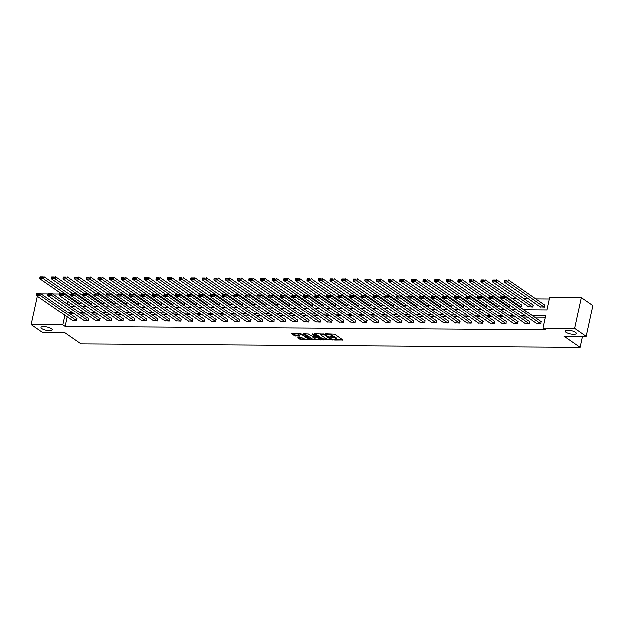 <?xml version="1.0" encoding="UTF-8"?>
<svg xmlns="http://www.w3.org/2000/svg" width="624" height="624" viewBox="0 0 624 624"><rect width="100%" height="100%" fill="white"/><g stroke="black" fill="none" stroke-linecap="round" stroke-linejoin="round"><path stroke-width="0.94" d="M332.264 336.414A2.808 0.827 -167.8 0 1 335.579 337.405L336.258 337.873A2.808 0.827 -167.8 0 1 336.664 338.45L336.484 339.284A2.808 0.827 -167.8 0 1 335.189 339.698L333.902 339.776L334.815 340.127L342.982 340.057L334.714 334.238L325.767 333.871L327.405 334.316A2.808 0.827 -167.8 0 1 331.196 335.33L331.874 335.798A2.808 0.827 -167.8 0 1 332.28 336.375A2.808 0.827 -167.8 0 1 330.977 336.788L329.784 336.991L331.617 337.225A2.808 0.827 -167.8 0 1 335.4 338.239L336.079 338.707A2.808 0.827 -167.8 0 1 336.484 339.284L342.085 339.339M51.394 328.754A5.717 1.685 -167.8 0 0 45.271 326.789A5.717 1.685 -167.8 0 0 41.044 327.514A5.717 1.685 -167.8 0 0 41.87 328.684A5.717 1.685 -167.8 0 0 47.993 330.658A5.717 1.685 -167.8 0 0 52.221 329.932A5.717 1.685 -167.8 0 0 51.394 328.754M575.453 332.389A5.717 1.685 -167.8 0 0 569.33 330.416A5.717 1.685 -167.8 0 0 565.094 331.141A5.717 1.685 -167.8 0 0 565.921 332.319A5.717 1.685 -167.8 0 0 572.052 334.285A5.717 1.685 -167.8 0 0 576.28 333.559A5.717 1.685 -167.8 0 0 575.453 332.389M297.859 337.685L297.586 337.997L301.049 339.893L310.073 339.823L300.628 333.692L291.603 333.762L294.489 335.852L299.356 336.196L299.637 335.884L298.264 334.94A2.348 0.686 -167.8 0 1 297.929 334.456A2.348 0.686 -167.8 0 1 299.66 334.16A2.348 0.686 -167.8 0 1 302.172 334.971L307.531 338.676A2.348 0.686 -167.8 0 1 307.874 339.16A2.348 0.686 -167.8 0 1 306.142 339.456A2.348 0.686 -167.8 0 1 303.623 338.645L301.548 337.709L297.859 337.685M523.754 309.691L546.944 309.847L549.65 297.328L581.279 297.547L592.8 305.51L586.123 336.406L563.948 336.25L580.07 347.404L81.019 343.949L64.896 332.795L42.721 332.639L31.2 324.667L37.362 296.182M586.123 336.406L574.603 328.435L542.974 328.216L545.68 315.689L532.295 315.604M67.22 316.836L65.13 326.485L545.282 329.807L542.974 328.216M65.13 326.485L62.829 324.886L31.2 324.667M322.585 339.729L332.662 339.799L324.527 334.168L314.722 333.793L314.441 334.097L322.585 339.729L322.764 338.894L327.421 339.238M321.025 340.033L311.228 339.651L302.96 333.84L308.233 334.058L312.718 336.656L315.572 336.547L312.008 333.988L313.03 333.996L321.305 339.721L321.025 340.033L321.126 339.596M580.07 347.404L582.457 336.375M545.345 317.265L534.604 317.195M527.381 317.14L522.99 317.117M515.767 317.062L511.384 317.031M504.161 316.984L499.777 316.953M492.547 316.898L488.163 316.875M480.94 316.82L476.557 316.789M469.334 316.742L464.942 316.711M457.72 316.664L453.336 316.633M446.113 316.579L441.73 316.547M434.507 316.501L430.115 316.469M422.893 316.423L418.509 316.391M411.286 316.337L406.903 316.306M399.672 316.259L395.288 316.228M388.066 316.181L383.682 316.15M376.459 316.095L372.076 316.064M364.845 316.017L360.461 315.986M353.239 315.939L348.855 315.908M341.632 315.853L337.241 315.822M330.018 315.775L325.634 315.744M318.412 315.697L314.028 315.666M306.805 315.611L302.414 315.588M295.191 315.533L290.807 315.502M283.585 315.455L279.201 315.424M271.97 315.37L267.587 315.346M260.364 315.292L255.98 315.26M248.758 315.214L244.366 315.182M237.143 315.136L232.76 315.104M225.537 315.05L221.153 315.019M213.931 314.972L209.539 314.941M202.316 314.894L197.933 314.863M190.71 314.808L186.326 314.777M179.096 314.73L174.712 314.699M167.489 314.652L163.106 314.621M155.883 314.566L151.499 314.535M144.269 314.488L139.885 314.457M132.662 314.41L128.279 314.379M121.056 314.324L116.665 314.293M109.442 314.246L105.058 314.215M97.835 314.168L93.452 314.137M86.229 314.083L81.838 314.059M74.615 314.005L70.231 313.973M536.515 323.466L540.93 323.716L541.008 321.625M524.909 323.388L529.324 323.638L529.402 321.547M513.295 323.302L517.709 323.56L517.795 321.469M501.688 323.224L506.103 323.474L506.181 321.383M490.074 323.146L494.497 323.396L494.575 321.305M478.468 323.06L482.882 323.318L482.968 321.227M466.861 322.982L471.276 323.232L471.354 321.142M455.247 322.904L459.67 323.154L459.748 321.064M443.641 322.819L448.055 323.076L448.133 320.986M432.034 322.741L436.449 322.99L436.527 320.9M420.42 322.663L424.843 322.912L424.921 320.822M408.814 322.577L413.228 322.834L413.306 320.744M397.199 322.499L401.622 322.748L401.7 320.666M385.593 322.421L390.008 322.67L390.094 320.58M373.987 322.335L378.401 322.592L378.479 320.502M362.372 322.257L366.795 322.514L366.873 320.424M350.766 322.179L355.181 322.429L355.259 320.338M339.16 322.101L343.574 322.351L343.652 320.26M327.545 322.015L331.968 322.273L332.046 320.182M315.939 321.937L320.354 322.187L320.432 320.096M304.333 321.859L308.747 322.109L308.825 320.018M292.718 321.773L297.133 322.031L297.219 319.94M281.112 321.695L285.527 321.945L285.605 319.855M269.498 321.617L273.92 321.867L273.998 319.777M257.891 321.532L262.306 321.789L262.392 319.699M246.285 321.454L250.7 321.703L250.778 319.613M234.671 321.376L239.093 321.625L239.171 319.535M223.064 321.29L227.479 321.547L227.557 319.457M211.458 321.212L215.873 321.461L215.951 319.371M199.844 321.134L204.266 321.383L204.344 319.293M188.237 321.048L192.652 321.305L192.73 319.215M176.631 320.97L181.046 321.22L181.124 319.137M165.017 320.892L169.432 321.142L169.517 319.051M153.41 320.806L157.825 321.064L157.903 318.973M141.796 320.728L146.219 320.986L146.297 318.895M130.19 320.65L134.605 320.9L134.69 318.809M118.583 320.572L122.998 320.822L123.076 318.731M106.969 320.486L111.392 320.744L111.47 318.653M95.363 320.408L99.778 320.658L99.856 318.568M83.756 320.33L88.171 320.58L88.249 318.49M72.142 320.245L76.565 320.502L76.643 318.412M549.315 298.904L535.766 298.81M528.544 298.756L524.16 298.724M516.937 298.678L512.554 298.646M70.208 303.007L69.646 305.62M540.127 306.766L544.541 307.024L544.619 304.933M528.512 306.688L532.935 306.938L533.013 304.847M519.644 306.844L521.321 306.86L521.399 304.769M510.065 305.167L509.714 306.782L508.037 306.766M498.451 305.081L498.108 306.696L496.431 306.688M486.845 305.003L486.494 306.618L484.817 306.602M475.238 304.925L474.887 306.54L473.21 306.524M463.624 304.84L463.273 306.454L461.604 306.446M452.018 304.762L451.667 306.376L449.99 306.368M440.404 304.684L440.06 306.298L438.383 306.283M428.797 304.598L428.446 306.212L426.769 306.205M417.191 304.52L416.84 306.134L415.163 306.127M405.577 304.442L405.233 306.056L403.556 306.041M393.97 304.356L393.619 305.971L391.942 305.963M382.364 304.278L382.013 305.893L380.336 305.885M370.75 304.2L370.406 305.815L368.729 305.799M359.143 304.122L358.792 305.729L357.115 305.721M347.537 304.036L347.186 305.651L345.509 305.643M335.923 303.958L335.572 305.573L333.902 305.557M324.316 303.88L323.965 305.495L322.288 305.479M312.702 303.794L312.359 305.409L310.682 305.401M301.096 303.716L300.745 305.331L299.068 305.315M289.489 303.638L289.138 305.253L287.461 305.237M277.875 303.553L277.532 305.167L275.855 305.159M266.269 303.475L265.918 305.089L264.241 305.074M254.662 303.397L254.311 305.011L252.634 304.996M243.048 303.311L242.705 304.925L241.028 304.918M231.442 303.233L231.091 304.847L229.414 304.84M219.835 303.155L219.484 304.769L217.807 304.754M208.221 303.069L207.87 304.684L206.201 304.676M196.615 302.991L196.264 304.606L194.587 304.598M185 302.913L184.657 304.528L182.98 304.512M173.394 302.827L173.043 304.442L171.366 304.434M161.788 302.749L161.437 304.364L159.76 304.356M150.173 302.671L149.83 304.286L148.153 304.27M138.567 302.593L138.216 304.2L136.539 304.192M126.961 302.507L126.61 304.122L124.933 304.114M115.346 302.429L114.995 304.044L113.326 304.028M103.74 302.351L103.389 303.966L101.712 303.95M92.126 302.266L91.783 303.88L90.106 303.872M80.519 302.188L80.168 303.802L78.491 303.787M581.279 297.547L574.603 328.435M41.067 293.803L48.025 293.849M52.681 293.881L59.639 293.927M71.074 295.082L69.506 293.998M70.988 306.548L75.379 306.579M82.602 306.634L86.986 306.657M94.208 306.712L98.592 306.743M105.823 306.79L110.206 306.821M117.429 306.868L121.813 306.899M129.035 306.953L133.419 306.985M140.65 307.031L145.033 307.063M152.256 307.109L156.64 307.141M163.862 307.195L168.254 307.226M175.477 307.273L179.86 307.304M187.083 307.351L191.467 307.382M198.689 307.437L203.081 307.468M210.304 307.515L214.687 307.546M221.91 307.593L226.294 307.624M233.524 307.679L237.908 307.71M245.131 307.757L249.514 307.788M256.737 307.835L261.128 307.866M268.351 307.921L272.735 307.944M279.958 307.999L284.341 308.03M291.564 308.077L295.955 308.108M303.178 308.162L307.562 308.186M314.785 308.24L319.168 308.272M326.399 308.318L330.782 308.35M338.005 308.396L342.389 308.428M349.612 308.482L353.995 308.513M361.226 308.56L365.609 308.591M372.832 308.638L377.216 308.669M384.439 308.724L388.83 308.755M396.053 308.802L400.436 308.833M407.659 308.88L412.043 308.911M419.266 308.966L423.657 308.997M430.88 309.044L435.263 309.075M442.486 309.122L446.87 309.153M454.1 309.208L458.484 309.239M465.707 309.286L470.09 309.317M477.313 309.364L481.697 309.395M488.927 309.449L493.311 309.473M500.534 309.527L504.917 309.559M512.14 309.605L516.532 309.637M67.907 301.408L67.337 304.021M64.912 315.245L62.829 324.886M525.073 315.549L520.689 315.518M513.466 315.471L509.083 315.44M501.852 315.385L497.468 315.362M490.246 315.307L485.862 315.276M478.639 315.229L474.248 315.198M467.025 315.151L462.641 315.12M455.419 315.065L451.035 315.034M443.812 314.987L439.421 314.956M432.198 314.909L427.814 314.878M420.592 314.824L416.208 314.792M408.977 314.746L404.594 314.714M397.371 314.668L392.987 314.636M385.765 314.582L381.381 314.551M374.15 314.504L369.767 314.473M362.544 314.426L358.16 314.395M350.938 314.34L346.546 314.309M339.323 314.262L334.94 314.231M327.717 314.184L323.333 314.153M316.111 314.098L311.719 314.075M304.496 314.02L300.113 313.989M292.89 313.942L288.506 313.911M281.276 313.856L276.892 313.833M269.669 313.778L265.286 313.747M258.063 313.7L253.679 313.669M246.449 313.622L242.065 313.591M234.842 313.537L230.459 313.505M223.236 313.459L218.845 313.427M211.622 313.381L207.238 313.349M200.015 313.295L195.632 313.264M188.409 313.217L184.018 313.186M176.795 313.139L172.411 313.108M165.188 313.053L160.805 313.022M153.574 312.975L149.191 312.944M141.968 312.897L137.584 312.866M130.361 312.811L125.97 312.78M118.747 312.733L114.364 312.702M107.141 312.655L102.757 312.624M95.534 312.569L91.143 312.546M83.92 312.491L79.537 312.46M72.314 312.413L67.93 312.382M332.28 336.375L332.459 335.54A2.808 0.827 -167.8 0 0 332.054 334.963L331.874 335.798M330.057 333.902A2.808 0.827 -167.8 0 1 331.375 334.495L332.054 334.963M315.393 333.793L322.764 338.894M331.297 339.269L331.898 339.269M330.954 339.667L323.996 334.511L322.109 334.277A2.808 0.827 -167.8 0 0 320.814 334.682A2.808 0.827 -167.8 0 0 321.22 335.26L326.11 338.645A2.808 0.827 -167.8 0 0 329.893 339.659L330.954 339.667M321.001 333.832A2.808 0.827 -167.8 0 0 320.993 333.848L320.814 334.682M320.541 339.191L319.215 339.183M315.908 339.16L312.593 339.136L312.406 339.971M304.036 333.715L312.593 339.136M314.964 338.715A2.348 0.686 -167.8 0 0 317.476 339.518A2.348 0.686 -167.8 0 0 319.207 339.222A2.348 0.686 -167.8 0 0 318.872 338.738L316.984 337.436L313.349 337.1L313.076 337.405L314.964 338.715M316.391 336.32L315.799 337.116M292.679 333.637L294.668 335.018L298.865 335.353M298.529 337.693L301.228 339.058L304.528 339.082M307.889 339.105L309.176 339.113M544.947 305.152L508.349 279.841L507.897 281.923L544.167 307.016M540.446 306.992L504.176 281.9L504.278 280.862L506.875 280.878L507.062 280.043L504.457 280.028L504.278 280.862M504.457 280.028L507.062 280.043M506.875 280.878L507.897 281.923L504.176 281.9M536.835 323.692L500.573 298.6L504.293 298.623L504.738 296.533L500.846 296.728L500.666 297.562L503.272 297.578L503.451 296.743M541.336 321.851L504.738 296.533L500.846 296.728M540.556 323.716L503.272 297.578M500.666 297.562L500.573 298.6M533.333 305.074L496.743 279.755L496.291 281.845L532.561 306.938M528.84 306.914L492.57 281.822L492.664 280.784L495.269 280.8L495.448 279.965L492.843 279.95L492.664 280.784M492.843 279.95L495.448 279.965M495.269 280.8L496.291 281.845L492.57 281.822M521.726 304.996L485.137 279.677L484.684 281.767L520.954 306.86M502.328 296.517L480.964 281.736L481.057 280.699L483.662 280.722L483.842 279.887L481.237 279.864L481.057 280.699M481.237 279.864L483.842 279.887M483.662 280.722L484.684 281.767L480.964 281.736M525.229 323.606L488.959 298.514L492.679 298.545L493.132 296.455L489.232 296.642L489.052 297.476L491.657 297.5L491.837 296.665M529.729 321.773L493.132 296.455L489.232 296.642M528.949 323.638L491.657 297.5M489.052 297.476L488.959 298.514M513.622 323.528L477.352 298.436L481.073 298.459L481.525 296.377L477.625 296.564L477.446 297.398L480.051 297.414L480.23 296.579M518.115 321.688L481.525 296.377L477.625 296.564M517.343 323.552L480.051 297.414M477.446 297.398L477.352 298.436M500.596 298.327L473.522 279.599L473.07 281.681L509.34 306.774M490.714 296.439L469.349 281.658L469.443 280.621L472.048 280.636L472.228 279.802L469.63 279.786L469.443 280.621M469.63 279.786L472.228 279.802M472.048 280.636L473.07 281.681L469.349 281.658M488.982 298.241L461.916 279.513L461.464 281.603L497.734 306.696M479.107 296.361L457.743 281.58L457.837 280.543L460.442 280.558L460.621 279.724L458.016 279.708L457.837 280.543M458.016 279.708L460.621 279.724M460.442 280.558L461.464 281.603L457.743 281.58M477.376 298.163L450.302 279.435L449.857 281.525L486.127 306.618M467.493 296.275L446.137 281.494L446.23 280.457L448.835 280.48L449.015 279.646L446.41 279.622L446.23 280.457M446.41 279.622L449.015 279.646M448.835 280.48L449.857 281.525L446.137 281.494M502.008 323.45L465.738 298.358L469.459 298.381L469.911 296.291L466.019 296.486L465.839 297.32L468.445 297.336L468.624 296.501M506.509 321.61L469.911 296.291L466.019 296.486M505.729 323.474L468.445 297.336M465.839 297.32L465.738 298.358M490.402 323.365L454.132 298.272L457.852 298.303L458.305 296.213L454.405 296.4L454.225 297.235L456.83 297.258L457.01 296.423M494.894 321.532L458.305 296.213L454.405 296.4M494.122 323.396L456.83 297.258M454.225 297.235L454.132 298.272M478.795 323.287L442.525 298.194L446.246 298.217L446.698 296.135L442.798 296.322L442.619 297.157L445.224 297.172L445.403 296.338M483.288 321.454L446.698 296.135L442.798 296.322M482.516 323.31L445.224 297.172M442.619 297.157L442.525 298.194M465.769 298.085L438.695 279.357L438.243 281.44L474.513 306.532M455.887 296.197L434.522 281.416L434.616 280.379L437.221 280.394L437.401 279.56L434.795 279.544L434.616 280.379M434.795 279.544L437.401 279.56M437.221 280.394L438.243 281.44L434.522 281.416M467.181 323.209L430.911 298.116L434.632 298.139L435.084 296.049L431.192 296.244L431.005 297.079L433.61 297.094L433.797 296.26M471.682 321.368L435.084 296.049L431.192 296.244M470.902 323.232L433.61 297.094M431.005 297.079L430.911 298.116M454.155 297.999L427.089 279.271L426.637 281.362L462.907 306.454M444.28 296.119L422.916 281.338L423.01 280.301L425.615 280.316L425.794 279.482L423.189 279.466L423.01 280.301M423.189 279.466L425.794 279.482M425.615 280.316L426.637 281.362L422.916 281.338M455.575 323.123L419.305 298.03L423.025 298.061L423.478 295.971L419.578 296.158L419.398 296.993L422.003 297.016L422.183 296.182M460.067 321.29L423.478 295.971L419.578 296.158M459.295 323.154L422.003 297.016M419.398 296.993L419.305 298.03M442.549 297.921L415.475 279.193L415.022 281.284L451.292 306.376M432.666 296.033L411.302 281.252L411.403 280.215L414.008 280.238L414.188 279.404L411.583 279.38L411.403 280.215M411.583 279.38L414.188 279.404M414.008 280.238L415.022 281.284L411.302 281.252M443.968 323.045L407.698 297.952L411.419 297.976L411.871 295.893L407.971 296.08L407.792 296.915L410.397 296.93L410.576 296.096M448.461 321.212L411.871 295.893L407.971 296.08M447.689 323.068L410.397 296.93M407.792 296.915L407.698 297.952M430.942 297.843L403.868 279.115L403.416 281.198L439.686 306.29M421.06 295.955L399.695 281.174L399.789 280.137L402.394 280.153L402.574 279.318L399.968 279.302L399.789 280.137M399.968 279.302L402.574 279.318M402.394 280.153L403.416 281.198L399.695 281.174M432.354 322.967L396.084 297.874L399.805 297.898L400.257 295.807L396.365 296.002L396.178 296.837L398.783 296.852L398.962 296.018M436.855 321.126L400.257 295.807L396.365 296.002M436.075 322.99L398.783 296.852M396.178 296.837L396.084 297.874M419.328 297.765L392.262 279.029L391.81 281.12L428.08 306.212M409.453 295.877L388.089 281.096L388.183 280.059L390.788 280.075L390.967 279.24L388.362 279.224L388.183 280.059M388.362 279.224L390.967 279.24M390.788 280.075L391.81 281.12L388.089 281.096M420.748 322.881L384.478 297.788L388.198 297.82L388.651 295.729L384.751 295.916L384.571 296.759L387.176 296.774L387.356 295.94M425.24 321.048L388.651 295.729L384.751 295.916M424.468 322.912L387.176 296.774M384.571 296.759L384.478 297.788M407.722 297.679L380.648 278.951L380.195 281.042L416.465 306.134M397.839 295.792L376.475 281.011L376.568 279.973L379.174 279.997L379.361 279.162L376.756 279.139L376.568 279.973M376.756 279.139L379.361 279.162M379.174 279.997L380.195 281.042L376.475 281.011M409.133 322.803L372.871 297.71L376.592 297.734L377.036 295.651L373.144 295.838L372.965 296.673L375.57 296.696L375.749 295.854M413.634 320.97L377.036 295.651L373.144 295.838M412.854 322.826L375.57 296.696M372.965 296.673L372.871 297.71M396.107 297.601L369.041 278.873L368.589 280.956L404.859 306.049M386.233 295.714L364.868 280.933L364.962 279.895L367.567 279.911L367.747 279.076L365.141 279.061L364.962 279.895M365.141 279.061L367.747 279.076M367.567 279.911L368.589 280.956L364.868 280.933M397.527 322.725L361.257 297.632L364.978 297.656L365.43 295.565L361.53 295.76L361.351 296.595L363.956 296.611L364.135 295.776M402.028 320.884L365.43 295.565L361.53 295.76M401.248 322.748L363.956 296.611M361.351 296.595L361.257 297.632M384.501 297.523L357.435 278.788L356.983 280.878L393.253 305.971M374.626 295.636L353.262 280.855L353.356 279.817L355.961 279.833L356.14 278.998L353.535 278.983L353.356 279.817M353.535 278.983L356.14 278.998M355.961 279.833L356.983 280.878L353.262 280.855M385.921 322.647L349.651 297.547L353.371 297.578L353.824 295.487L349.924 295.682L349.744 296.517L352.349 296.533L352.529 295.698M390.413 320.806L353.824 295.487L349.924 295.682M389.641 322.67L352.349 296.533M349.744 296.517L349.651 297.547M372.895 297.437L345.821 278.71L345.368 280.8L381.638 305.893M363.012 295.55L341.648 280.769L341.741 279.739L344.347 279.755L344.526 278.92L341.929 278.897L341.741 279.739M341.929 278.897L344.526 278.92M344.347 279.755L345.368 280.8L341.648 280.769M374.306 322.561L338.036 297.469L341.757 297.492L342.209 295.409L338.317 295.597L338.138 296.431L340.735 296.455L340.922 295.62M378.807 320.728L342.209 295.409L338.317 295.597M378.027 322.592L340.735 296.455M338.138 296.431L338.036 297.469M361.28 297.359L334.214 278.632L333.762 280.714L370.032 305.807M351.406 295.472L330.041 280.691L330.135 279.653L332.74 279.677L332.92 278.834L330.314 278.819L330.135 279.653M330.314 278.819L332.92 278.834M332.74 279.677L333.762 280.714L330.041 280.691M362.7 322.483L326.43 297.391L330.151 297.414L330.603 295.331L326.703 295.519L326.524 296.353L329.129 296.369L329.308 295.534M367.193 320.642L330.603 295.331L326.703 295.519M366.421 322.507L329.129 296.369M326.524 296.353L326.43 297.391M349.674 297.281L322.6 278.546L322.156 280.636L358.418 305.729M339.791 295.394L318.435 280.613L318.529 279.575L321.134 279.591L321.313 278.756L318.708 278.741L318.529 279.575M318.708 278.741L321.313 278.756M321.134 279.591L322.156 280.636L318.435 280.613M351.094 322.405L314.824 297.313L318.544 297.336L318.997 295.246L315.097 295.441L314.917 296.275L317.522 296.291L317.702 295.456M355.586 320.564L318.997 295.246L315.097 295.441M354.814 322.429L317.522 296.291M314.917 296.275L314.824 297.313M338.068 297.196L310.994 278.468L310.541 280.558L346.811 305.651M328.185 295.308L306.821 280.527L306.914 279.497L309.52 279.513L309.699 278.678L307.094 278.663L306.914 279.497M307.094 278.663L309.699 278.678M309.52 279.513L310.541 280.558L306.821 280.527M339.479 322.319L303.209 297.227L306.93 297.258L307.382 295.168L303.49 295.355L303.303 296.189L305.908 296.213L306.095 295.378M343.98 320.486L307.382 295.168L303.49 295.355M343.2 322.351L305.908 296.213M303.303 296.189L303.209 297.227M326.453 297.118L299.387 278.39L298.935 280.472L335.205 305.573M316.579 295.23L295.214 280.449L295.308 279.412L297.913 279.435L298.093 278.6L295.487 278.577L295.308 279.412M295.487 278.577L298.093 278.6M297.913 279.435L298.935 280.472L295.214 280.449M327.873 322.241L291.603 297.149L295.324 297.172L295.776 295.09L291.876 295.277L291.697 296.111L294.302 296.127L294.481 295.292M332.366 320.401L295.776 295.09L291.876 295.277M331.594 322.265L294.302 296.127M291.697 296.111L291.603 297.149M314.847 297.04L287.773 278.312L287.321 280.394L323.591 305.487M304.964 295.152L283.6 280.371L283.702 279.334L286.299 279.349L286.486 278.515L283.881 278.499L283.702 279.334M283.881 278.499L286.486 278.515M286.299 279.349L287.321 280.394L283.6 280.371M316.259 322.163L279.997 297.071L283.717 297.094L284.162 295.004L280.27 295.199L280.09 296.033L282.695 296.049L282.875 295.214M320.759 320.323L284.162 295.004L280.27 295.199M319.987 322.187L282.695 296.049M280.09 296.033L279.997 297.071M303.233 296.954L276.167 278.226L275.714 280.316L311.984 305.409M293.358 295.066L271.994 280.293L272.087 279.256L274.693 279.271L274.872 278.437L272.267 278.421L272.087 279.256M272.267 278.421L274.872 278.437M274.693 279.271L275.714 280.316L271.994 280.293M304.652 322.078L268.382 296.985L272.103 297.016L272.555 294.926L268.655 295.113L268.476 295.948L271.081 295.971L271.261 295.136M309.153 320.245L272.555 294.926L268.655 295.113M308.373 322.109L271.081 295.971M268.476 295.948L268.382 296.985M291.626 296.876L264.56 278.148L264.108 280.238L300.378 305.331M281.752 294.988L260.387 280.207L260.481 279.17L263.086 279.193L263.266 278.359L260.66 278.335L260.481 279.17M260.66 278.335L263.266 278.359M263.086 279.193L264.108 280.238L260.387 280.207M293.046 322L256.776 296.907L260.497 296.93L260.949 294.848L257.049 295.035L256.87 295.87L259.475 295.885L259.654 295.051M297.539 320.159L260.949 294.848L257.049 295.035M296.767 322.023L259.475 295.885M256.87 295.87L256.776 296.907M280.02 296.798L252.946 278.07L252.494 280.153L288.764 305.245M270.137 294.91L248.773 280.129L248.867 279.092L251.472 279.107L251.659 278.273L249.054 278.257L248.867 279.092M249.054 278.257L251.659 278.273M251.472 279.107L252.494 280.153L248.773 280.129M281.432 321.922L245.162 296.829L248.89 296.852L249.335 294.762L245.443 294.957L245.263 295.792L247.868 295.807L248.048 294.973M285.932 320.081L249.335 294.762L245.443 294.957M285.152 321.945L247.868 295.807M245.263 295.792L245.162 296.829M268.406 296.712L241.34 277.984L240.887 280.075L277.157 305.167M258.531 294.832L237.167 280.051L237.26 279.014L239.866 279.029L240.045 278.195L237.44 278.179L237.26 279.014M237.44 278.179L240.045 278.195M239.866 279.029L240.887 280.075L237.167 280.051M269.825 321.836L233.555 296.743L237.276 296.774L237.728 294.684L233.828 294.871L233.649 295.706L236.254 295.729L236.434 294.895M274.318 320.003L237.728 294.684L233.828 294.871M273.546 321.867L236.254 295.729M233.649 295.706L233.555 296.743M256.799 296.634L229.726 277.906L229.281 279.997L265.551 305.089M246.925 294.746L225.56 279.965L225.654 278.928L228.259 278.951L228.439 278.117L225.833 278.093L225.654 278.928M225.833 278.093L228.439 278.117M228.259 278.951L229.281 279.997L225.56 279.965M258.219 321.758L221.949 296.665L225.67 296.689L226.122 294.606L222.222 294.793L222.043 295.628L224.648 295.643L224.827 294.809M262.712 319.925L226.122 294.606L222.222 294.793M261.94 321.781L224.648 295.643M222.043 295.628L221.949 296.665M245.193 296.556L218.119 277.828L217.667 279.911L253.937 305.003M235.31 294.668L213.946 279.887L214.04 278.85L216.645 278.866L216.824 278.031L214.219 278.015L214.04 278.85M214.219 278.015L216.824 278.031M216.645 278.866L217.667 279.911L213.946 279.887M246.605 321.68L210.335 296.587L214.055 296.611L214.508 294.52L210.616 294.715L210.436 295.55L213.034 295.565L213.221 294.731M251.105 319.839L214.508 294.52L210.616 294.715M250.325 321.703L213.034 295.565M210.436 295.55L210.335 296.587M233.579 296.47L206.513 277.742L206.06 279.833L242.33 304.925M223.704 294.59L202.34 279.809L202.433 278.772L205.039 278.788L205.218 277.953L202.613 277.937L202.433 278.772M202.613 277.937L205.218 277.953M205.039 278.788L206.06 279.833L202.34 279.809M234.998 321.594L198.728 296.501L202.449 296.533L202.901 294.442L199.001 294.629L198.822 295.464L201.427 295.487L201.607 294.653M239.491 319.761L202.901 294.442L199.001 294.629M238.719 321.625L201.427 295.487M198.822 295.464L198.728 296.501M221.972 296.392L194.899 277.664L194.454 279.755L230.716 304.847M212.09 294.505L190.726 279.724L190.827 278.686L193.432 278.71L193.612 277.875L191.006 277.852L190.827 278.686M191.006 277.852L193.612 277.875M193.432 278.71L194.454 279.755L190.726 279.724M223.392 321.516L187.122 296.423L190.843 296.447L191.295 294.364L187.395 294.551L187.216 295.386L189.821 295.402L190 294.567M227.885 319.683L191.295 294.364L187.395 294.551M227.113 321.539L189.821 295.402M187.216 295.386L187.122 296.423M210.366 296.314L183.292 277.586L182.84 279.669L219.11 304.762M200.483 294.427L179.119 279.646L179.213 278.608L181.818 278.624L181.997 277.789L179.392 277.774L179.213 278.608M179.392 277.774L181.997 277.789M181.818 278.624L182.84 279.669L179.119 279.646M211.778 321.438L175.508 296.345L179.228 296.369L179.681 294.278L175.789 294.473L175.601 295.308L178.207 295.324L178.386 294.489M216.278 319.597L179.681 294.278L175.789 294.473M215.498 321.461L178.207 295.324M175.601 295.308L175.508 296.345M198.752 296.236L171.686 277.501L171.233 279.591L207.503 304.684M188.877 294.349L167.513 279.568L167.606 278.53L170.212 278.546L170.391 277.711L167.786 277.696L167.606 278.53M167.786 277.696L170.391 277.711M170.212 278.546L171.233 279.591L167.513 279.568M200.171 321.352L163.901 296.26L167.622 296.291L168.074 294.2L164.174 294.388L163.995 295.23L166.6 295.246L166.78 294.411M204.664 319.519L168.074 294.2L164.174 294.388M203.892 321.383L166.6 295.246M163.995 295.23L163.901 296.26M187.145 296.15L160.072 277.423L159.619 279.513L195.889 304.606M177.263 294.263L155.899 279.482L156 278.444L158.597 278.468L158.785 277.633L156.179 277.61L156 278.444M156.179 277.61L158.785 277.633M158.597 278.468L159.619 279.513L155.899 279.482M188.557 321.274L152.295 296.182L156.016 296.205L156.46 294.122L152.568 294.31L152.389 295.144L154.994 295.168L155.173 294.325M193.058 319.441L156.46 294.122L152.568 294.31M192.278 321.298L154.994 295.168M152.389 295.144L152.295 296.182M175.531 296.072L148.465 277.345L148.013 279.427L184.283 304.52M165.656 294.185L144.292 279.404L144.386 278.366L146.991 278.382L147.17 277.547L144.565 277.532L144.386 278.366M144.565 277.532L147.17 277.547M146.991 278.382L148.013 279.427L144.292 279.404M176.951 321.196L140.681 296.104L144.401 296.127L144.854 294.037L140.954 294.232L140.774 295.066L143.38 295.082L143.559 294.247M181.451 319.355L144.854 294.037L140.954 294.232M180.671 321.22L143.38 295.082M140.774 295.066L140.681 296.104M163.925 295.994L136.859 277.259L136.406 279.349L172.676 304.442M154.05 294.107L132.686 279.326L132.779 278.288L135.385 278.304L135.564 277.469L132.959 277.454L132.779 278.288M132.959 277.454L135.564 277.469M135.385 278.304L136.406 279.349L132.686 279.326M165.344 321.118L129.074 296.018L132.795 296.049L133.247 293.959L129.347 294.154L129.168 294.988L131.773 295.004L131.953 294.169M169.837 319.277L133.247 293.959L129.347 294.154M169.065 321.142L131.773 295.004M129.168 294.988L129.074 296.018M152.318 295.909L125.245 277.181L124.792 279.271L161.062 304.364M142.436 294.021L121.072 279.24L121.165 278.21L123.77 278.226L123.95 277.391L121.352 277.368L121.165 278.21M121.352 277.368L123.95 277.391M123.77 278.226L124.792 279.271L121.072 279.24M153.73 321.032L117.46 295.94L121.181 295.963L121.633 293.881L117.741 294.068L117.562 294.902L120.159 294.926L120.346 294.091M158.231 319.199L121.633 293.881L117.741 294.068M157.451 321.064L120.159 294.926M117.562 294.902L117.46 295.94M140.704 295.831L113.638 277.103L113.186 279.185L149.456 304.278M130.829 293.943L109.465 279.162L109.559 278.125L112.164 278.148L112.343 277.306L109.738 277.29L109.559 278.125M109.738 277.29L112.343 277.306M112.164 278.148L113.186 279.185L109.465 279.162M142.124 320.954L105.854 295.862L109.574 295.885L110.027 293.803L106.127 293.99L105.947 294.824L108.553 294.84L108.732 294.005M146.617 319.114L110.027 293.803L106.127 293.99M145.844 320.978L108.553 294.84M105.947 294.824L105.854 295.862M129.098 295.753L102.024 277.017L101.579 279.107L137.842 304.2M119.215 293.865L97.859 279.084L97.952 278.047L100.558 278.062L100.737 277.228L98.132 277.212L97.952 278.047M98.132 277.212L100.737 277.228M100.558 278.062L101.579 279.107L97.859 279.084M130.517 320.876L94.247 295.784L97.968 295.807L98.42 293.717L94.52 293.912L94.341 294.746L96.946 294.762L97.126 293.927M135.01 319.036L98.42 293.717L94.52 293.912M134.238 320.9L96.946 294.762M94.341 294.746L94.247 295.784M117.491 295.667L90.418 276.939L89.965 279.029L126.235 304.122M107.609 293.779L86.245 278.998L86.338 277.969L88.943 277.984L89.123 277.15L86.518 277.134L86.338 277.969M86.518 277.134L89.123 277.15M88.943 277.984L89.965 279.029L86.245 278.998M118.903 320.791L82.633 295.698L86.354 295.729L86.806 293.639L82.914 293.826L82.727 294.661L85.332 294.684L85.519 293.849M123.404 318.958L86.806 293.639L82.914 293.826M122.624 320.822L85.332 294.684M82.727 294.661L82.633 295.698M105.877 295.589L78.811 276.861L78.359 278.944L114.629 304.044M96.002 293.701L74.638 278.92L74.732 277.883L77.337 277.906L77.516 277.072L74.911 277.048L74.732 277.883M74.911 277.048L77.516 277.072M77.337 277.906L78.359 278.944L74.638 278.92M107.297 320.713L71.027 295.62L74.747 295.643L75.2 293.561L71.3 293.748L71.12 294.583L73.726 294.598L73.905 293.764M111.79 318.872L75.2 293.561L71.3 293.748M111.017 320.736L73.726 294.598M71.12 294.583L71.027 295.62M94.271 295.511L67.197 276.783L66.745 278.866L103.015 303.958M84.388 293.623L63.024 278.842L63.125 277.805L65.731 277.82L65.91 276.986L63.305 276.97L63.125 277.805M63.305 276.97L65.91 276.986M65.731 277.82L66.745 278.866L63.024 278.842M95.69 320.635L59.42 295.542L63.141 295.565L63.593 293.475L59.693 293.67L59.514 294.505L62.119 294.52L62.299 293.686M100.183 318.794L63.593 293.475L59.693 293.67M99.411 320.658L62.119 294.52M59.514 294.505L59.42 295.542M82.664 295.425L55.591 276.697L55.138 278.788L91.408 303.88M72.782 293.537L51.418 278.764L51.511 277.727L54.116 277.742L54.296 276.908L51.691 276.892L51.511 277.727M51.691 276.892L54.296 276.908M54.116 277.742L55.138 278.788L51.418 278.764M84.076 320.549L47.806 295.456L51.527 295.487L51.979 293.397L48.087 293.584L47.9 294.419L50.505 294.442L50.684 293.608M88.577 318.716L51.979 293.397L48.087 293.584M87.797 320.58L50.505 294.442M47.9 294.419L47.806 295.456M71.05 295.347L43.984 276.619L43.532 278.71L79.802 303.802M61.175 293.459L39.811 278.678L39.905 277.641L42.51 277.664L42.689 276.83L40.084 276.806L39.905 277.641M40.084 276.806L42.689 276.83M42.51 277.664L43.532 278.71L39.811 278.678M72.47 320.471L36.2 295.378L39.92 295.402L40.373 293.319L36.473 293.506L36.293 294.341L38.899 294.356L39.078 293.522M76.963 318.63L40.373 293.319L36.473 293.506M76.19 320.494L38.899 294.356M36.293 294.341L36.2 295.378M334.909 339.69L334.815 340.127M326.5 333.871L326.407 334.308M330.704 336.781L330.611 337.217M336.258 337.873L336.079 338.707M335.579 337.405L335.4 338.239M331.718 336.726L331.617 337.225M331.375 334.495L331.196 335.33M327.499 333.879L327.405 334.316M342.67 339.745L342.576 340.181M332.483 339.674L332.389 340.111M323.95 339.214L323.77 340.049M331.274 338.84L331.141 339.448M324.113 333.98L323.996 334.511M323.263 333.848L323.17 334.285M322.202 333.848L322.109 334.277M311.407 338.816L311.228 339.651M315.58 335.759L315.448 336.367M319.004 338.13L318.872 338.738M317.117 336.82L316.984 337.436M313.443 336.664L313.349 337.1M307.663 338.068L307.531 338.676M302.305 334.355L302.172 334.971M299.45 335.759L299.356 336.196M295.846 335.338L295.667 336.172M294.668 335.018L294.489 335.852M309.761 339.518L309.668 339.955M301.228 339.058L301.049 339.893M300.05 338.738L299.871 339.573M331.375 338.91L331.235 339.581M315.721 335.86L315.572 336.547M319.387 338.395L319.207 339.222M313.069 336.664L312.944 337.225M308.053 338.333L307.874 339.16M298.1 333.676L297.929 334.456"/></g></svg>
